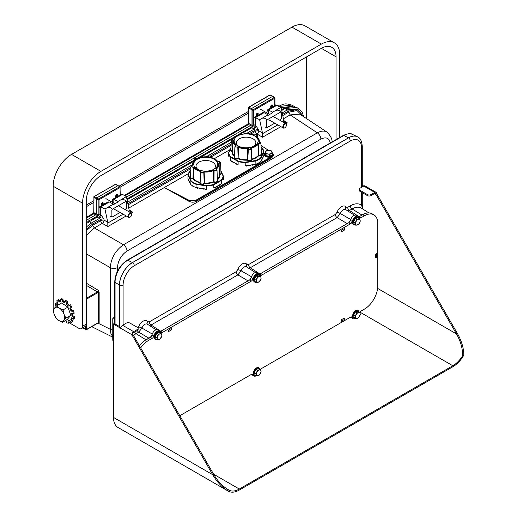 <?xml version="1.0" encoding="UTF-8"?>
<svg xmlns="http://www.w3.org/2000/svg" width="517" height="517" viewBox="0 0 517 517"><rect width="100%" height="100%" fill="white"/><g stroke="black" fill="none" stroke-linecap="round" stroke-linejoin="round"><path stroke-width="0.78" d="M357.958 137.07A18.431 10.644 120 0 0 357.926 137.05A18.431 10.644 120 0 0 357.234 136.669A18.431 10.644 120 0 0 348.484 137.826L132.455 262.552A18.431 10.644 120 0 0 119.421 285.125L119.421 326.498M350.739 219.525L340.328 213.527A2.598 0.601 20.3 0 0 336.942 212.429L335.326 214.465L248.483 264.607L246.868 264.426A7.341 4.239 120 0 0 242.305 263.928A7.341 4.239 120 0 0 237.742 269.7L236.133 271.735L149.284 321.878L147.675 321.697A7.341 4.239 120 0 0 143.112 321.199A7.341 4.239 120 0 0 138.55 326.964L138.013 327.978M248.664 268.239L250.254 267.748L337.103 217.612L340.328 213.527A4.743 2.74 -60 0 1 345.705 209.598A2.598 2.036 147.2 0 1 346.067 207.155A7.341 4.239 120 0 0 341.504 206.658A7.341 4.239 120 0 0 336.942 212.429M251.546 276.795L241.129 270.798A2.598 0.601 20.3 0 0 237.742 269.7M149.471 325.51L151.061 325.019L237.904 274.882L241.129 270.798A4.743 2.74 -60 0 1 246.512 266.869A2.598 2.036 147.2 0 1 246.868 264.426M152.347 334.066L141.936 328.069A2.598 0.601 20.3 0 0 138.55 326.964M347.857 210.968L349.453 210.477A2.598 1.499 60 0 1 347.676 207.336L346.067 207.155M133.47 335.481A18.257 10.54 -60 0 1 136.068 333.678L138.705 332.153L141.936 328.069A4.743 2.74 -60 0 1 147.313 324.14A2.598 2.036 147.2 0 1 147.675 321.697M347.463 223.751L337.103 217.612A2.598 1.499 60 0 1 335.326 214.465M260.187 274.139L250.254 267.748A2.598 1.499 60 0 1 248.483 264.607M248.263 281.022L237.904 274.882A2.598 1.499 60 0 1 236.133 271.735M160.987 331.41L151.061 325.019A2.598 1.499 60 0 1 149.284 321.878M149.07 338.292L138.705 332.153A2.598 1.499 60 0 1 137.315 330.518M362.275 192.66L362.275 204.234A2.598 1.499 180 0 1 362.275 204.241A2.598 1.499 180 0 1 361.519 205.294L362.934 209.133M359.67 312.397A2.598 1.499 120 0 1 360.879 311.169L364.504 309.082A18.702 10.799 -60 0 0 377.727 286.172L377.727 223.383A18.702 10.799 -60 0 0 373.856 214.82L372.014 213.76A18.702 10.799 120 0 0 362.663 214.691L359.044 216.778A2.598 1.499 -60 0 1 358.863 216.875M362.663 214.691L364.504 215.751A18.702 10.799 -60 0 1 373.856 214.82M364.504 215.751L360.879 217.838L359.044 216.778M358.281 216.339A5.196 2.999 120 0 0 352.219 221.425L350.384 220.365A5.196 2.999 120 0 1 356.446 215.279L358.281 216.339A5.196 2.999 120 0 1 359.147 217.424A2.598 1.499 120 0 0 359.58 217.967A2.598 1.499 120 0 0 360.879 217.838M350.384 220.365A2.598 1.499 -60 0 1 348.652 222.782L350.487 223.842A2.598 1.499 120 0 0 352.219 221.425M350.487 223.842L261.686 275.109L259.844 274.049A2.598 1.499 -60 0 1 259.663 274.146M259.088 273.609A5.196 2.999 120 0 0 253.026 278.695L251.184 277.635A5.196 2.999 120 0 1 257.246 272.549L259.088 273.609A5.196 2.999 120 0 1 259.954 274.695A2.598 1.499 120 0 0 260.387 275.238A2.598 1.499 120 0 0 261.686 275.109M251.184 277.635A2.598 1.499 -60 0 1 249.452 280.052L251.294 281.112A2.598 1.499 120 0 0 253.026 278.695M251.294 281.112L162.487 332.379L160.651 331.319A2.598 1.499 -60 0 1 160.47 331.416M159.889 330.88A5.196 2.999 120 0 0 153.827 335.966L151.992 334.906A5.196 2.999 120 0 1 158.053 329.82L159.889 330.88A5.196 2.999 120 0 1 160.755 331.966A2.598 1.499 120 0 0 161.188 332.509A2.598 1.499 120 0 0 162.487 332.379M151.992 334.906A2.598 1.499 -60 0 1 150.26 337.323L152.095 338.383A2.598 1.499 120 0 0 153.827 335.966M152.095 338.383L148.476 340.47L146.634 339.411A18.702 10.799 120 0 0 139.519 345.918M140.676 347.915A18.702 10.799 -60 0 1 148.476 340.47M179.813 415.707L251.294 374.444A2.598 1.499 120 0 1 252.593 374.314A2.598 1.499 120 0 1 253.026 374.857A5.196 2.999 120 0 0 253.892 375.943A5.196 2.999 120 0 0 256.419 375.723M351.101 316.94L352.219 317.587A2.598 1.499 120 0 0 351.786 317.044A2.598 1.499 120 0 0 350.487 317.173L261.686 368.44A2.598 1.499 120 0 0 260.471 369.668M352.219 317.587A5.196 2.999 120 0 0 353.085 318.672A5.196 2.999 120 0 0 355.612 318.453M350.668 317.076A5.196 2.999 120 0 0 351.25 317.612L353.085 318.672M251.475 374.347A5.196 2.999 120 0 0 252.05 374.883L253.892 375.943M150.26 337.323L146.634 339.411M249.452 280.052L160.651 331.319M348.652 222.782L259.844 274.049M359.477 312.035L358.384 312.578A3.244 1.874 120 0 0 356.2 314.659A3.244 1.874 120 0 0 355.715 317.528A3.244 1.874 120 0 0 357.421 318.323A3.244 1.874 120 0 0 359.606 316.249A3.244 1.874 120 0 0 360.091 313.38L360.291 314.478L358.514 317.781L355.922 318.634L355.108 316.184L356.885 312.888L358.384 312.578A3.244 1.874 -60 0 1 360.091 313.38L359.477 312.035L357.906 311.131L355.315 311.984L356.885 312.888M355.315 318.285A4.304 2.482 -60 0 1 353.977 318.155L353.531 317.897A4.304 2.482 -60 0 1 354.752 311.37A4.304 2.482 -60 0 1 357.835 310.446L358.281 310.704A4.304 2.482 -60 0 1 359.057 311.796M353.977 318.155A4.304 2.482 -60 0 1 355.192 311.622A4.304 2.482 -60 0 1 358.281 310.704M355.315 311.984L353.538 315.28L354.352 317.722L355.922 318.634M353.538 315.28L355.108 316.184M359.477 218.704L358.384 219.253A3.244 1.874 120 0 0 356.2 221.328A3.244 1.874 120 0 0 355.715 224.197A3.244 1.874 120 0 0 357.421 224.992A3.244 1.874 120 0 0 359.606 222.917A3.244 1.874 120 0 0 360.091 220.048L360.291 221.147L358.514 224.449L355.922 225.302L355.108 222.859L356.885 219.557L358.384 219.253A3.244 1.874 -60 0 1 360.091 220.048L359.477 218.704L357.906 217.799L355.315 218.652L356.885 219.557M355.315 224.953A4.304 2.482 -60 0 1 353.977 224.824L353.531 224.565A4.304 2.482 -60 0 1 354.752 218.038A4.304 2.482 -60 0 1 357.835 217.114L358.281 217.373A4.304 2.482 -60 0 1 359.057 218.465M353.977 224.824A4.304 2.482 -60 0 1 355.192 218.29A4.304 2.482 -60 0 1 358.281 217.373M355.315 218.652L353.538 221.948L354.352 224.391L355.922 225.302M353.538 221.948L355.108 222.859M260.284 369.306L259.191 369.849A3.244 1.874 120 0 0 257.007 371.93A3.244 1.874 120 0 0 256.522 374.799A3.244 1.874 120 0 0 258.222 375.594A3.244 1.874 120 0 0 260.413 373.52A3.244 1.874 120 0 0 260.891 370.65L261.091 371.749L259.314 375.051L256.723 375.904L255.909 373.455L257.686 370.159L259.191 369.849A3.244 1.874 -60 0 1 260.891 370.65L260.284 369.306L258.713 368.401L256.115 369.254L257.686 370.159M256.115 375.555A4.304 2.482 -60 0 1 254.778 375.426L254.338 375.168A4.304 2.482 -60 0 1 255.553 368.64A4.304 2.482 -60 0 1 258.642 367.716L259.082 367.975A4.304 2.482 -60 0 1 259.864 369.067M254.778 375.426A4.304 2.482 -60 0 1 255.999 368.892A4.304 2.482 -60 0 1 259.082 367.975M256.115 369.254L254.338 372.55L255.152 374.993L256.723 375.904M254.338 372.55L255.909 373.455M260.284 275.975L259.191 276.524A3.244 1.874 120 0 0 257.007 278.598A3.244 1.874 120 0 0 256.522 281.468A3.244 1.874 120 0 0 258.222 282.263A3.244 1.874 120 0 0 260.413 280.188A3.244 1.874 120 0 0 260.891 277.319L261.091 278.417L259.314 281.72L256.723 282.573L255.909 280.124L257.686 276.828L259.191 276.524A3.244 1.874 -60 0 1 260.891 277.319L260.284 275.975L258.713 275.07L256.115 275.923L257.686 276.828M256.115 282.224A4.304 2.482 -60 0 1 254.778 282.095L254.338 281.836A4.304 2.482 -60 0 1 255.553 275.309A4.304 2.482 -60 0 1 258.642 274.385L259.082 274.643A4.304 2.482 -60 0 1 259.864 275.735M254.778 282.095A4.304 2.482 -60 0 1 255.999 275.561A4.304 2.482 -60 0 1 259.082 274.643M256.115 275.923L254.338 279.219L255.152 281.662L256.723 282.573M254.338 279.219L255.909 280.124M161.084 333.245L159.992 333.788A3.244 1.874 120 0 0 157.808 335.869A3.244 1.874 120 0 0 157.323 338.738A3.244 1.874 120 0 0 159.029 339.533A3.244 1.874 120 0 0 161.214 337.459A3.244 1.874 120 0 0 161.698 334.589L161.899 335.688L160.121 338.99L157.53 339.843L156.716 337.394L158.493 334.098L159.992 333.788A3.244 1.874 -60 0 1 161.698 334.589L161.084 333.245L159.514 332.341L156.922 333.194L158.493 334.098M156.922 339.495A4.304 2.482 -60 0 1 155.585 339.365L155.139 339.107A4.304 2.482 -60 0 1 156.36 332.58A4.304 2.482 -60 0 1 159.443 331.656L159.889 331.914A4.304 2.482 -60 0 1 160.664 333.006M155.585 339.365A4.304 2.482 -60 0 1 156.8 332.832A4.304 2.482 -60 0 1 159.889 331.914M156.922 333.194L155.145 336.489L155.96 338.932L157.53 339.843M155.145 336.489L156.716 337.394M107.775 222.258L104.15 220.171A2.598 1.396 -60 0 1 102.314 223.35L107.853 226.549L107.775 222.258L104.951 208.991L100.718 206.962L99.561 206.865L99.038 208.041L99.038 213.838L97.202 217.017L86.236 223.68M112.183 202.192L112.687 199.284L113.83 199.394L117.992 201.468L126.413 196.602L122.471 194.405L121.224 194.353L112.687 199.284M262.462 132.953L258.843 130.859A2.598 1.396 -60 0 1 257.001 134.039L262.546 137.238L262.462 132.953L259.637 119.685L255.404 117.656L254.248 117.553L253.724 118.736L253.724 124.526L251.889 127.712L243.333 132.649M234.143 137.955L233.813 138.149M231.351 139.571L200.518 157.368M193.733 161.291L127.04 199.788M266.869 112.887L267.379 109.972L268.517 110.089L268.517 113.824M303.666 116.706L302.187 112.234L298.975 108.829L296.719 107.465L285.151 108.505L281.733 110.483M271.826 157.717L271.587 156.496L196.001 200.182L189.093 200.312L164.322 187.548L188.989 200.499L196.156 200.441L271.787 156.825L273.306 154.557L273.364 155.41L271.826 157.717L196.195 201.384L194.289 202.076L192.04 202.212L189.396 201.572L164.322 187.548L188.388 173.654M214.4 158.635L229.987 149.639M131.247 213.043L132.669 212.222L130.051 211.479L129.263 210.639L126.413 196.602M104.951 208.991L113.378 204.131L109.358 201.973L108.092 201.934L99.561 206.865M109.358 201.973L100.718 206.962L100.718 214.91L99.038 213.838M285.933 123.737L287.362 122.91L284.744 122.167L283.956 121.333L281.099 107.29L277.157 105.1L275.91 105.048L267.379 109.972M277.157 105.1L268.517 110.089L272.679 112.157L281.099 107.29M259.637 119.685L268.065 114.819L264.045 112.667L262.785 112.628L254.248 117.553M264.045 112.667L255.404 117.656L255.404 125.605L253.724 124.526M114.755 312.695L114.755 311.686M114.923 279.283L115.543 276.22M114.755 309.211L114.755 314.672M116.803 272.633L114.78 280.776M117.469 271.192L117.469 267.58C118.044 260.568 121.224 255.055 127.014 251.049A5.196 2.999 -120 0 0 123.466 244.761C115.524 250.351 111.116 257.983 110.25 267.657L110.25 329.264L98.779 323.539L99.148 322.77L99.148 292.247L98.269 290.315L98.275 323.726L98.779 323.539A0.62 0.498 56.3 0 0 98.359 323.228M99.148 292.247A0.62 0.362 0 0 0 98.282 292.254L97.778 292.661A0.62 0.362 -120 0 0 97.358 291.911L86.236 298.374M112.771 330.014A5.196 2.999 180 0 1 110.25 329.264L110.916 333.581L112.771 336.748M99.148 322.77A0.62 0.362 -0 0 0 98.282 322.782L97.784 322.957A0.62 0.362 60 0 1 97.655 323.248L97.984 323.151M283.368 118.82L290.16 114.897L288.273 111.129L282.508 114.451M127.014 251.049L320.863 139.131A5.196 2.999 -120 0 0 317.315 132.843L290.16 114.897L299.795 114.147L327.035 132.145C324.392 130.517 321.154 130.749 317.315 132.843L123.466 244.761L94.346 227.952L92.582 225.38L86.236 230.75M302.29 115.795L296.991 110.554L288.492 112.273L282.734 115.595M86.236 235.797L94.346 227.952L102.314 223.35A2.598 1.499 -120 0 1 100.595 220.753A2.598 1.105 168.7 0 1 104.15 220.171L103.923 219.027A2.598 1.105 -11.3 0 0 100.369 219.609L100.595 220.753L92.582 225.38L92.362 224.229L86.236 229.238M258.61 129.722L255.928 125.896A2.598 1.422 -60.8 0 1 254.125 129.095L255.288 131.441A2.598 1.105 168.7 0 1 258.843 130.859L258.61 129.722A2.598 1.105 -11.3 0 0 255.055 130.303L249.297 133.632M103.923 219.027L101.242 215.208A2.598 1.422 -60.8 0 1 99.438 218.407L100.369 219.609L92.362 224.229A1.247 0.717 -120 0 0 91.522 222.976L86.236 227.06M86.236 283.129L98.269 290.315L97.358 291.911L86.236 285.268M97.364 323.228L98.275 323.726M251.889 127.712L253.537 128.765L255.404 125.605L255.928 125.896M122.471 194.405L113.83 199.394L113.83 203.136M97.202 217.017L98.85 218.077L100.718 214.91L101.242 215.208M97.784 322.957L86.908 329.239L86.436 328.961L86.436 299.763A0.62 0.362 180 0 1 86.236 299.841M86.436 328.961A0.62 0.362 180 0 1 85.551 328.961L85.9 329.594M273.306 154.557L272.666 153.206M261.046 145.523L268.401 150.253M93.015 213.489L93.894 212.674L93.894 197.242L96.336 198.631L96.757 197.895L94.333 196.492A0.62 0.362 -119.9 0 0 94.036 196.473L94.036 196.473A0.62 0.362 -119.9 0 0 93.907 196.757A0.601 0.349 0 0 0 93.732 197.003L93.732 197.003A0.601 0.349 0 0 0 93.894 197.242A0.601 0.375 120 0 1 94.333 196.492L115.349 184.362L119.983 186.773A0.601 0.349 123.5 0 0 119.666 186.792L120.08 187.555L120.093 187.038A0.601 0.349 123.5 0 0 119.989 186.773L120.261 194.909M98.611 215.447L96.336 213.973L95.891 214.736L97.732 215.802A0.62 0.336 120 0 0 98.172 215.04L98.172 199.698L99.038 199.704L98.598 198.955A0.601 0.323 120 0 0 98.172 199.698L96.336 198.631L96.336 213.973L93.894 212.674A0.601 0.349 0 0 1 93.732 212.435L93.739 212.991M248.425 123.686L248.58 123.363A0.601 0.349 180 0 1 248.418 123.124L247.617 124.235L248.457 123.537L247.617 124.235L250.583 125.431L126.503 197.061M92.931 213.54L95.891 214.736L86.236 220.378M115.052 184.336L115.052 184.336A0.62 0.362 59.9 0 1 115.349 184.362A0.601 0.349 116.5 0 1 115.634 184.323L94.036 196.473L93.732 212.435M248.418 123.13L248.418 107.698A0.601 0.349 180 0 0 248.58 107.93L251.023 109.326L251.023 124.668L250.583 125.431L252.419 126.491A0.62 0.336 120 0 0 252.865 125.728L248.58 123.363L248.593 107.924A0.601 0.375 -60 0 1 249.02 107.187A0.62 0.362 -119.9 0 0 248.593 107.452A0.601 0.349 180 0 0 248.418 107.691A0.601 0.349 180 0 1 248.418 107.691L248.729 107.161M270.32 95.012L269.745 95.031A0.62 0.362 59.9 0 1 270.036 95.05L272.95 96.33L270.32 95.012A0.601 0.349 116.5 0 0 270.036 95.05L249.02 107.187L251.449 108.589L272.64 96.349L274.766 98.249L274.779 97.732A0.601 0.349 123.5 0 0 274.676 97.467L274.676 97.467A0.601 0.349 123.5 0 0 274.353 97.487L253.291 109.649A0.601 0.323 120 0 0 252.865 110.386L253.731 110.392L253.291 109.649L251.449 108.589L251.023 109.326L252.865 110.386L252.865 125.728L253.298 126.135M117.954 185.661L96.757 197.895L98.598 198.955L119.666 186.792L117.954 185.661M294.315 106.508L293.546 106.056L281.196 107.756M89.829 221.276A0.62 0.362 -120 0 0 89.409 220.604L97.732 215.802L98.295 215.97M99.038 207.97L99.038 199.704L120.08 187.555L120.093 187.038L120.08 195.012M197.384 158.267L252.419 126.491L252.981 126.665M253.731 118.658L253.731 110.392L274.766 98.249L274.779 97.732L274.766 105.707M111.911 216.61A4.575 2.637 -120 0 1 110.308 216.177L110.748 216.429A5.196 2.999 -120 0 0 112.357 216.933L111.911 216.61L111.866 210.07L112.305 209.243L126.116 201.268L126.562 201.591L126.607 208.125L125.127 209.559M112.357 216.933L120.08 212.474M121.967 199.717A5.196 2.999 60 0 1 124.565 199.969A5.196 2.999 60 0 1 126.116 201.268M112.305 209.243A5.196 2.999 -120 0 0 108.15 207.692M124.565 199.969L125.004 200.228A4.575 2.637 60 0 1 126.562 201.591M56.721 305.812L59.41 308.138A7.794 4.498 -120 0 0 54.485 308.164L56.721 305.812L61.581 303.007L67.934 307.092L70.797 315.312L69.052 317.373A7.794 4.498 60 0 1 69.045 317.38L67.307 319.441L62.454 322.246L58.783 320.482L56.094 318.155L54.175 314.336L53.232 309.942L54.485 308.164A7.794 4.498 -120 0 0 54.175 314.336A7.794 4.498 -120 0 0 58.783 320.482A7.794 4.498 -120 0 0 63.701 320.462L62.454 322.246M63.074 309.896L64.018 314.291A7.794 4.498 -120 0 0 59.41 308.138L63.074 309.896L67.934 307.092M65.937 318.11L63.701 320.462A7.794 4.498 -120 0 0 64.018 314.291L65.937 318.11L70.797 315.312M263.528 156.418L263.987 155.029L263.521 151.571L260.697 157.653L261.001 157.989L263.844 151.849L263.521 151.571A17.391 10.043 180 0 0 261.686 147.629L261.957 147.772A17.714 10.23 0 0 1 263.844 151.83L261.912 147.655M245.213 165.867L245.2 162.616L255.831 160.968L255.695 160.541L245.168 162.17L245.2 162.616A17.714 10.23 0 0 1 238.137 161.524L238.085 164.884L230.304 160.322M228.327 156.25L228.462 152.954A17.714 10.23 0 0 0 230.356 157.032L238.137 161.524L238.331 161.11L230.621 156.664L230.259 160.335M230.621 156.664A17.391 10.043 180 0 1 228.792 152.715L230.989 147.985M263.366 156.36L261.124 161.188L261.001 157.989A17.714 10.23 0 0 1 255.831 160.968L255.883 164.219L245.465 165.828M262.268 158.732L262.067 159.559M261.744 159.863L261.544 160.697M261.195 161.046L261.13 161.175A17.849 10.308 0 0 1 255.883 164.219M263.825 155.371L263.625 156.212M263.295 156.522L263.095 157.349M262.778 157.627L262.584 158.46M249.472 165.207L248.806 165.75M248.457 165.802L247.798 165.466M247.52 165.511L246.842 166.054M246.486 166.106L245.808 165.776M254.254 164.904L253.582 164.574M255.295 164.309L254.603 164.852M252.29 165.207L251.63 164.871M253.304 164.613L252.632 165.156M251.385 164.91L250.719 165.453M250.377 165.505L249.717 165.169M233.361 162.047L232.889 162.209M232.637 162.06L232.133 161.343M231.933 161.22L231.454 161.382M231.196 161.233L230.679 160.503M236.876 164.509L236.372 163.786M237.626 164.509L237.135 164.658M235.442 163.682L234.944 162.958M236.166 163.669L235.694 163.824M234.763 162.855L234.291 163.017M234.039 162.874L233.542 162.151M261.13 161.246L260.859 161.84M260.949 143.261L261.402 153.898A2.068 1.196 180 0 1 258.888 155.094L258.823 155.533L258.526 155.197A13.636 7.871 180 0 1 251.889 159.029L251.747 159.359M254.054 134.995L254.784 134.892C256.716 134.549 257.317 134.892 256.581 135.932L256.451 136.43A12.867 7.425 180 0 1 258.933 141.774L259.502 142.22C261.104 143.054 260.885 143.526 258.843 143.636L258.888 155.094L258.526 155.197L258.267 144.133L260.949 143.248L260.31 142.498M251.708 159.242A2.068 1.196 180 0 1 251.753 159.469A2.068 1.196 180 0 1 250.028 160.677A2.068 1.196 180 0 1 247.714 159.856L247.41 160.173L247.378 159.727A13.636 7.871 180 0 1 238.311 158.325L237.904 158.338A2.068 1.196 180 0 1 235.649 158.545A2.068 1.196 180 0 1 234.44 157.433L234.899 146.763L238.253 147.229A13.171 7.606 0 0 0 247.727 148.689L248.089 148.883C249.724 150.124 250.751 149.962 251.165 148.411L251.333 148.133A13.171 7.606 0 0 0 258.267 144.133L257.989 143.804A12.867 7.425 180 0 1 251.21 147.713L251.74 159.113M234.459 157A2.391 1.383 0 0 0 234.989 158.784A2.391 1.383 0 0 0 238.124 158.732L237.801 147.293L237.529 146.931L235.584 147.08L235.603 145.859L234.899 146.763L235.681 145.826M232.547 151.294L232.353 150.99A2.068 1.196 180 0 1 230.912 149.82L231.364 139.17L233.077 140.23A13.171 7.606 0 0 0 232.986 140.954A13.171 7.606 0 0 0 235.616 145.704L235.545 145.994M259.502 142.22L259.237 142.052A13.171 7.606 0 0 0 259.327 140.954A13.171 7.606 0 0 0 256.697 136.578L257.414 135.628L256.839 134.95M256.775 136.553L256.581 135.932M241.575 132.908L241.148 133.974M258.843 143.636L257.989 143.804M251.21 147.713L251.133 148.308M250.874 148.237C250.545 149.497 249.724 149.62 248.412 148.618L247.714 159.856L247.378 159.727L247.695 148.263A12.867 7.425 180 0 1 238.44 146.828L238.124 158.732A13.959 8.059 0 0 0 247.41 160.173A2.391 1.383 0 0 0 250.306 161.091A2.391 1.383 0 0 0 252.025 159.456A13.959 8.059 0 0 0 258.823 155.533A2.391 1.383 0 0 0 261.279 154.99A2.391 1.383 0 0 0 261.382 153.471M248.412 148.618L247.695 148.263M238.44 146.828L237.529 146.931M235.726 145.897L235.862 145.342L235.61 145.859M235.862 145.342A12.867 7.425 180 0 1 233.38 139.997L233.077 140.23M233.38 139.997L232.812 139.609L232.553 151.093M231.965 138.459L231.364 139.17L233.606 138.207M232.812 139.609C231.209 138.931 231.429 138.459 233.471 138.194L234.046 138.149M233.471 138.194L240.987 134.084M234.324 137.968A12.867 7.425 180 0 1 241.103 134.058L241.174 133.993M241.439 133.593C241.769 132.488 242.589 132.365 243.895 133.212L244.586 133.593M243.895 133.212L253.996 134.918L256.348 134.659L257.414 135.628L257.479 137.179M237.665 145.755A12.014 6.934 180 0 1 237.549 145.691A12.014 6.934 180 0 1 237.665 135.945A12.014 6.934 180 0 1 254.597 135.913A12.014 6.934 180 0 1 254.765 145.691A12.014 6.934 180 0 1 254.648 145.755A12.014 6.934 180 0 1 237.665 145.755M238.473 146.182A9.694 5.597 180 0 1 236.463 142.892A9.694 5.597 180 0 1 239.3 138.808A9.694 5.597 180 0 1 249.963 137.619A9.694 5.597 180 0 1 255.85 142.892A9.694 5.597 180 0 1 253.841 146.182M256.238 164.509L255.863 164.29M257.085 163.715L256.522 164.393M258.649 162.933L258.138 163.643M257.873 163.779L257.363 163.592M260.045 162.041L259.592 162.79M213.844 188.091L213.76 184.853L221.541 180.362L221.67 183.684L214.025 187.988M205.062 189.384L204.383 188.841L206.716 189.319L206.735 185.506L196.202 183.878L196.072 184.304L206.697 185.946A17.714 10.23 0 0 0 213.76 184.853L213.566 184.446A17.391 10.043 180 0 1 206.735 185.506M187.917 178.365L188.052 175.185L190.902 181.318L191.2 180.982L188.382 174.908L188.052 175.185L188.382 174.908A17.391 10.043 180 0 1 190.211 170.959L190.779 170.629M223.577 179.586L223.434 176.284A17.714 10.23 0 0 1 221.541 180.362L221.276 179.994L213.566 184.446M189.985 170.991L188.052 175.173A17.714 10.23 0 0 1 189.946 171.108L190.211 170.959M204.383 188.841L196.014 187.548L196.072 184.304A17.714 10.23 0 0 1 190.902 181.318L190.773 184.524L187.981 178.507M216.959 186.294L216.461 187.012M216.203 187.16L215.731 186.999M215.531 187.115L215.02 187.845M214.762 187.994L214.277 187.839M220.449 184.711L219.964 184.556M221.218 183.832L220.707 184.563M219.008 185.538L218.536 185.383M219.764 184.672L219.26 185.396M218.355 185.487L217.857 186.204M217.605 186.353L217.14 186.191M200.273 188.207L199.614 188.543M199.265 188.492L198.593 187.949M198.321 187.904L197.649 188.24M197.294 188.182L196.609 187.639M206.089 189.106L205.411 189.442M203.097 189.08L202.425 188.537M204.105 188.802L203.44 189.132M202.179 188.505L201.527 188.841M201.184 188.783L200.518 188.246M188.802 180.685L188.608 179.851M188.278 179.548L188.072 178.708M190.359 184.026L190.159 183.192M189.829 182.895L189.636 182.068M189.319 181.79L189.119 180.963M196.04 187.626L195.665 187.845M195.374 187.729L194.812 187.051M190.773 184.524A17.849 10.308 0 0 0 196.014 187.548M219.344 174.429L219.111 163.385L220.533 162.5L220.992 173.156A2.068 1.196 180 0 1 219.544 174.319L219.357 174.623M216.171 169.227L216.035 168.671L216.171 169.227C216.907 170.423 216.306 170.765 214.374 170.267L213.463 170.164L213.592 181.661L213.999 181.674L214.103 170.629L217.004 170.099L217.457 180.763A2.068 1.196 180 0 1 216.248 181.881A2.068 1.196 180 0 1 213.999 181.674L213.78 182.068A2.391 1.383 0 0 0 216.907 182.113A2.391 1.383 0 0 0 217.437 180.336M200.15 182.695L199.879 182.792A2.391 1.383 0 0 0 201.591 184.42A2.391 1.383 0 0 0 204.493 183.503A13.959 8.059 0 0 0 213.78 182.068L213.592 181.661A13.636 7.871 180 0 1 204.519 183.063L204.493 183.503L204.183 183.192A2.068 1.196 180 0 1 201.869 184.007A2.068 1.196 180 0 1 200.144 182.798L200.602 172.109M190.514 176.801A2.391 1.383 0 0 0 190.618 178.32A2.391 1.383 0 0 0 193.08 178.863A13.959 8.059 0 0 0 199.879 182.792L200.014 182.365A13.636 7.871 180 0 1 193.371 178.533L193.08 178.863L193.009 178.43A2.068 1.196 180 0 1 190.495 177.234L190.954 166.59M200.163 182.449L200.732 171.741C201.145 173.298 202.173 173.453 203.808 172.219L204.183 183.192L204.519 183.063L204.17 172.025A13.171 7.606 0 0 0 213.644 170.558L214.374 170.267M193.371 178.533L193.009 178.43L193.203 167.392L193.629 167.463A13.171 7.606 0 0 0 200.564 171.47L200.686 171.049A12.867 7.425 180 0 1 193.914 167.14L193.371 178.533M203.808 172.219L204.209 171.592L203.485 171.948L203.808 172.219M216.216 169.156L217.004 170.099L216.28 169.033A13.171 7.606 0 0 0 218.911 164.283A13.171 7.606 0 0 0 218.82 163.566L219.085 162.945L218.517 163.333L218.82 163.566M193.914 167.14L193.054 166.972C191.012 166.855 190.799 166.384 192.402 165.55L192.97 165.104A12.867 7.425 180 0 1 195.452 159.759L195.174 158.202L198.024 158.273A12.867 7.425 180 0 1 207.278 156.845L208.002 156.541C209.307 155.695 210.128 155.824 210.458 156.922L210.8 157.388A12.867 7.425 180 0 1 217.573 161.298L220.533 162.5L219.932 161.789M203.485 171.948C202.179 172.956 201.359 172.827 201.029 171.573L200.764 171.638M201.029 171.573L200.686 171.049M193.054 166.972L193.203 167.392L190.954 166.584L192.376 165.556M191.587 165.828L190.954 166.577M195.452 159.759L195.2 159.908A13.171 7.606 0 0 0 192.576 164.283A13.171 7.606 0 0 0 192.667 165.382M195.316 159.268L195.2 159.908M195.058 158.28L194.482 158.958L195.122 159.889M208.002 156.541L197.908 158.247L195.529 157.995L194.482 158.958M210.458 156.922L210.749 157.258L210.884 156.897L210.322 156.244M210.723 157.33L218.297 161.543M218.426 161.524C220.468 161.795 220.688 162.267 219.085 162.945M197.248 159.275A12.014 6.934 180 0 1 214.238 159.275A12.014 6.934 180 0 1 214.348 169.02A12.014 6.934 180 0 1 197.248 169.085A12.014 6.934 180 0 1 197.139 169.02A12.014 6.934 180 0 1 197.248 159.275M198.056 169.511A9.694 5.597 180 0 1 196.053 166.222A9.694 5.597 180 0 1 201.934 160.949A9.694 5.597 180 0 1 212.597 162.138A9.694 5.597 180 0 1 215.434 166.222A9.694 5.597 180 0 1 213.424 169.511M191.038 185.176L190.773 184.582M192.311 186.12L191.852 185.377M194.534 186.921L194.024 187.109M193.759 186.973L193.248 186.262M266.598 127.305A4.575 2.637 -120 0 1 264.995 126.872L265.441 127.124A5.196 2.999 -120 0 0 267.043 127.621L266.598 127.305L266.552 120.765L266.992 119.938L280.809 111.963L281.248 112.279L281.293 118.82L279.813 120.248M267.043 127.621L274.766 123.162M276.653 110.405A5.196 2.999 60 0 1 279.251 110.664A5.196 2.999 60 0 1 280.809 111.963M266.992 119.938A5.196 2.999 -120 0 0 262.843 118.38M279.251 110.664L279.691 110.916A4.575 2.637 60 0 1 281.248 112.279M131.467 215.466A2.204 1.28 119.6 0 0 131.693 214.413A2.204 1.28 119.6 0 0 130.122 213.489A2.204 1.28 119.6 0 0 128.578 216.209A2.204 1.28 119.6 0 0 130.168 217.088A2.204 1.28 119.6 0 0 131.467 215.466M131.686 214.29A2.514 1.461 119.6 0 0 131.693 214.161A2.514 1.461 119.6 0 0 131.156 212.985A2.514 1.461 119.6 0 0 128.384 214.975A2.514 1.461 119.6 0 0 128.668 217.353A2.514 1.461 119.6 0 0 129.954 217.218A2.514 1.461 119.6 0 0 130.064 217.146M285.649 123.983A2.204 1.28 119.6 0 0 283.322 126.361A2.204 1.28 119.6 0 0 284.854 127.777A2.204 1.28 119.6 0 0 286.379 125.101A2.204 1.28 119.6 0 0 285.649 123.983M286.373 124.985A2.514 1.461 119.6 0 0 286.379 124.849A2.514 1.461 119.6 0 0 285.843 123.679A2.514 1.461 119.6 0 0 285.546 123.576A2.514 1.461 119.6 0 0 283.206 125.379A2.514 1.461 119.6 0 0 283.355 128.048A2.514 1.461 119.6 0 0 283.659 128.151A2.514 1.461 119.6 0 0 284.641 127.906A2.514 1.461 119.6 0 0 284.751 127.835M57.432 304.358L57.019 304.597L55.513 303.253L56.321 302.788L57.607 303.931M58.679 299.433A13.093 7.561 60 0 1 58.705 299.421A13.093 7.561 60 0 1 58.738 299.401L59.83 301.314L59.022 301.779L60.218 301.547L59.83 301.314M60.218 301.547A10.502 6.062 60 0 1 60.974 301.275L60.276 299.272A13.093 7.561 60 0 1 62.085 299.524L62.893 299.059L63.294 301.03L62.486 301.495L62.816 301.915L63.623 301.45L63.294 301.03M60.276 299.272L61.084 298.807A13.093 7.561 60 0 1 62.893 299.059M63.623 301.45A10.502 6.062 60 0 1 64.909 301.993M66.467 303.815L66.88 302.316A13.093 7.561 60 0 0 64.968 300.855L65.775 300.39A13.093 7.561 60 0 1 67.688 301.85L67.281 303.35L66.467 303.815L66.654 304.313L67.462 303.847L67.281 303.35M67.462 303.847A10.502 6.062 60 0 1 69.097 305.644L69.524 305.217A13.093 7.561 60 0 1 71.016 307.492L71.831 307.027A13.093 7.561 60 0 0 70.331 304.746L69.524 305.217M70.713 308.093A10.502 6.062 60 0 1 71.76 310.381L70.952 310.846A10.502 6.062 -120 0 0 69.905 308.565L70.687 307.686M72.128 310.723L73.517 310.717L71.32 311.195L72.128 310.723L71.76 310.381M73.517 310.717A13.093 7.561 60 0 1 74.202 313.205L73.395 313.67L72.063 313.308M72.561 313.444A10.502 6.062 60 0 1 72.677 315.221L71.869 315.687L72.128 316.165L72.936 315.7L72.677 315.221M72.936 315.7L74.493 316.701A13.093 7.561 60 0 1 74.183 318.724L73.375 319.196L71.714 317.768M72.089 318.045A10.502 6.062 60 0 1 71.605 318.866L70.797 319.332L70.881 319.816L71.689 319.351L71.605 318.866M71.689 319.351L72.994 321.089A13.093 7.561 60 0 1 71.798 322.097A13.093 7.561 60 0 1 71.773 322.11L71.016 322.543M68.722 320.702L69.42 322.711L68.612 323.177A13.093 7.561 60 0 1 66.803 322.925L66.073 320.534A10.502 6.062 -120 0 1 65.665 320.385M64.735 320.921L63.921 321.593A13.093 7.561 60 0 1 63.759 321.49M68.612 323.177L67.908 321.16L68.696 320.708M72.994 321.089L72.186 321.555A13.093 7.561 60 0 1 70.991 322.563A13.093 7.561 60 0 1 70.958 322.582L69.478 320.437A10.502 6.062 -120 0 1 68.024 320.805L67.908 321.16M72.186 321.555L70.881 319.816M70.797 319.332A10.502 6.062 -120 0 0 71.533 317.871M74.493 316.701L73.685 317.167A13.093 7.561 60 0 1 73.375 319.196M73.685 317.167L72.128 316.165M71.869 315.687A10.502 6.062 -120 0 0 71.689 313.522M72.71 311.189A13.093 7.561 60 0 1 73.395 313.67M70.952 310.846L71.32 311.195M71.016 307.492L69.905 308.565M68.289 306.109A10.502 6.062 -120 0 0 66.654 304.313M64.968 300.855L64.599 302.742A10.502 6.062 -120 0 0 62.816 301.915M62.486 301.495L62.085 299.524M60.864 301.644A10.502 6.062 -120 0 0 59.41 302.012M59.022 301.779L57.923 299.866L58.738 299.401M57.019 304.597L57.355 304.578A10.502 6.062 -120 0 1 58.091 303.117L56.702 300.894A13.093 7.561 60 0 1 57.898 299.886A13.093 7.561 60 0 1 57.923 299.866M56.45 306.083L55.203 305.282A13.093 7.561 60 0 1 55.513 303.253M66.88 302.316L67.688 301.85M265.092 153.62L265.092 151.824L265.092 153.62L266.061 155.714L269.68 156.27L269.68 154.473L267.871 153.956L266.061 153.911L266.061 155.714L266.061 153.911L265.092 151.824L267.741 150.292L269.551 150.331A3.244 1.874 0 0 0 266.417 150.822A3.244 1.874 0 0 0 265.576 152.631A3.244 1.874 180 0 1 266.417 150.822L265.092 151.824L265.576 152.631A3.244 1.874 0 0 0 267.871 153.956L269.68 154.473L272.336 152.942L271.852 151.662A3.244 1.874 0 0 0 269.551 150.331L271.367 150.848L268.95 150.266L266.417 150.822A3.244 1.874 180 0 1 269.551 150.331A3.244 1.874 180 0 1 271.852 151.662L271.367 150.848L271.852 151.662A3.244 1.874 180 0 1 271.011 153.471L272.336 152.942L272.336 154.745L271.852 151.662A3.244 1.874 180 0 1 271.011 153.471A3.244 1.874 180 0 1 267.871 153.956A3.244 1.874 180 0 1 265.576 152.631L266.061 153.911L267.871 153.956A3.244 1.874 0 0 0 271.011 153.471L269.68 154.473L269.68 156.27L272.336 154.745M265.092 152.838A4.304 2.482 0 0 0 264.555 153.536A4.304 2.482 0 0 0 264.413 154.182A4.304 2.482 0 0 0 268.149 156.645A4.304 2.482 0 0 0 272.866 154.822A4.304 2.482 0 0 0 273.015 154.182A4.304 2.482 0 0 0 272.285 152.799M272.866 155.352A4.304 2.482 0 0 0 273.015 154.706A4.304 2.482 180 0 1 270.359 157A4.304 2.482 180 0 1 265.673 156.464A4.304 2.482 180 0 1 264.413 154.706A4.304 2.482 0 0 0 268.149 157.168A4.304 2.482 0 0 0 272.866 155.352M336.063 139.609L336.063 56.831A20.783 12.001 120 0 0 331.759 47.318A20.783 12.001 120 0 0 321.367 48.346L100.931 175.618A20.783 12.001 120 0 0 86.236 201.068L86.236 324.094L82.558 326.221A5.196 2.999 60 0 1 81.486 328.599A5.196 2.999 60 0 1 78.888 328.34L69.278 322.789M339.734 137.49L339.734 54.712A25.979 14.999 120 0 0 334.357 42.821A25.979 14.999 120 0 0 321.367 44.107L100.931 171.373A25.979 14.999 120 0 0 82.558 203.187L82.558 326.221M53.283 310.368A5.196 2.999 60 0 1 53.167 309.25L53.167 186.223A25.979 14.999 -60 0 1 71.54 154.402L291.976 27.136A25.979 14.999 -60 0 1 304.965 25.85L334.357 42.821M66.447 321.154L65.388 320.546M81.486 328.599L85.156 326.473A5.196 2.999 -120 0 0 86.236 324.094M306.671 118.69L306.671 56.831M362.275 186.21L362.572 186.385A2.598 1.499 60 0 1 362.863 186.572M362.275 185.196L363.457 185.874L362.572 186.385M377.5 195.077L457.377 333.433C461.584 340.877 463.736 348.122 463.833 355.16L462.541 355.903C462.805 348.904 460.796 341.582 456.498 333.937L376.615 195.588L377.5 195.077A2.598 1.499 -120 0 0 376.538 193.933L376.538 193.429A2.495 1.441 -60 0 0 376.021 192.285A2.495 1.441 -60 0 0 374.773 192.408L371.025 194.573A2.598 1.499 180 0 1 367.354 194.573L367.354 195.588A2.598 1.499 0 0 0 371.025 195.588L374.773 193.429A1.247 0.717 -60 0 1 375.4 193.364A1.247 0.717 -60 0 1 375.659 193.933L375.659 194.444A2.598 1.499 60 0 1 376.615 195.588M114.38 323.59A1.247 0.717 180 0 1 114.018 323.08A1.247 0.717 180 0 1 114.38 322.569L114.38 323.59L119.653 326.634L118.768 327.138A2.598 1.499 60 0 1 119.963 328.34L120.849 328.851L120.849 328.34A2.495 1.441 -60 0 1 122.607 325.283L126.355 323.119A2.598 1.499 180 0 1 130.032 323.119L137.367 327.351A2.598 1.499 180 0 1 138.123 328.418A2.598 1.499 180 0 1 137.367 329.478L133.619 331.636A2.495 1.441 120 0 0 131.854 334.693L131.854 335.203A2.598 1.499 60 0 1 132.817 336.341L133.696 335.837A2.598 1.499 -120 0 0 132.733 334.693L131.854 335.203M114.755 317.108L113.501 317.832A2.495 1.441 180 0 0 112.771 318.853A2.495 1.441 180 0 0 112.855 319.228L112.855 323.448A2.495 1.441 0 0 0 113.501 324.094L118.768 327.138M113.501 324.094L113.501 341.065A2.495 1.441 180 0 1 112.771 340.05L112.771 318.853M112.855 323.448L114.38 322.569M120.894 327.856L120.849 327.83A2.598 1.499 -120 0 0 119.653 326.634M137.367 329.478L137.367 330.492L133.619 332.657A1.247 0.717 120 0 0 132.733 334.182L132.733 334.693M133.696 335.837L213.579 474.186C217.67 481.133 222.568 486.303 228.275 489.702L229.574 490.407L228.275 491.144C222.232 487.537 217.037 482.057 212.694 474.696L132.817 336.341M113.501 341.065L113.501 417.426A22.031 12.718 120 0 0 118.063 427.514L228.275 491.144A22.031 12.718 120 0 0 239.293 490.058L452.821 366.773A22.031 12.718 120 0 0 463.833 355.16M462.541 355.903A20.783 12.001 -60 0 1 452.821 365.758L239.293 489.037A20.783 12.001 -60 0 1 229.574 490.407M375.659 194.444L376.538 193.933M360.019 191.355L360.019 190.34A2.598 1.499 180 0 1 359.257 189.28L359.257 190.295A2.598 1.499 0 0 0 360.019 191.355L367.354 195.588M360.019 190.34L367.354 194.573M359.257 189.28A2.598 1.499 180 0 1 360.019 188.214L363.768 186.055L374.773 192.408M112.855 319.228L114.755 318.129M120.849 327.83L119.963 328.34M137.367 330.492A2.598 1.499 -0 0 0 138.123 329.432L138.123 328.418M376.021 192.285L365.015 185.933A2.495 1.441 120 0 0 363.768 186.055M273.015 154.195L273.015 154.182A4.304 2.482 180 0 1 270.359 156.489A4.304 2.482 180 0 1 265.673 155.953A4.304 2.482 180 0 1 264.413 154.195L264.413 154.182M123.098 325.006L123.098 285.125A15.833 9.144 -60 0 1 134.291 265.732L350.319 141.012A15.833 9.144 -60 0 1 361.519 147.474L361.519 187.354M361.519 192.221L361.519 205.294A20.848 12.04 120 0 0 350.319 205.811L347.676 207.336M115.058 323.978L115.058 282.23A1.247 0.717 180 0 1 114.755 281.759L114.755 323.804M362.275 186.915L362.275 146.414C361.816 141.264 360.381 138.155 357.984 137.089A18.431 10.637 120 0 0 348.548 137.865L132.52 262.591A18.431 10.637 120 0 0 119.492 285.164L115.058 282.23A17.966 10.372 -60 0 1 127.764 260.219A1.247 0.717 -120 0 0 127.201 260.193C119.614 265.395 115.465 272.582 114.755 281.759M134.291 265.732A2.598 1.499 60 0 0 132.52 262.591L127.764 260.219L343.792 135.499A1.247 0.717 -120 0 0 343.23 135.467C347.973 133.464 351.004 133.102 352.323 134.368L357.234 136.669M350.319 141.012A2.598 1.499 60 0 0 348.548 137.865L343.792 135.499A17.966 10.372 -60 0 1 352.323 134.368M341.336 231.836L341.485 230.233L344.316 228.598L344.316 230.117L341.336 231.836M171.638 328.295L171.638 329.807L168.658 331.526L168.658 330.014L171.638 328.295M251.172 277.7L249.614 279.949M350.364 220.429L348.813 222.678M375.381 257.854L375.381 254.416L376.693 253.66L376.693 257.098L375.381 257.854M359.38 216.869L349.453 210.477L352.096 208.952A2.598 1.499 60 0 1 350.319 205.811M151.972 334.971L150.421 337.22M341.336 319.745L344.316 318.026L344.316 319.538L341.336 321.257L341.336 319.745M145.988 339.805L136.068 333.678A2.598 1.499 60 0 1 134.672 332.05M368.847 212.888L361.441 208.183A18.257 10.54 -60 0 0 352.096 208.952L362.003 215.072M362.275 146.414A2.598 1.499 180 0 1 361.519 147.474M119.492 326.537L119.492 285.164A2.598 1.499 0 0 0 123.098 285.125M251.902 374.211L253.026 374.857M273.002 153.982L272.995 154.945M85.551 326.169L85.551 328.961L83.075 327.681M86.436 299.763L86.908 298.929L97.778 292.661M129.263 210.639L128.158 211.279M123.111 214.193L107.84 223.008M283.956 121.333L282.844 121.973M277.797 124.888L262.533 133.703M86.908 298.929A0.62 0.362 -120 0 0 86.494 298.18L86.236 298.018M253.537 128.765L254.125 129.095L246.654 133.412M231.235 142.317L206.238 156.748M192.557 164.645L127.518 202.192M287.362 122.91L283.697 120.493M262.546 137.238L280.893 126.646M117.469 267.58A5.196 2.999 180 0 1 110.25 267.657L86.236 253.789M320.863 139.131C325.949 136.637 329.09 137.91 330.285 142.944M303.369 116.506L297.979 109.488L288.273 111.129A1.247 0.717 -120 0 0 287.433 109.869L282.204 112.887M107.853 226.549L126.206 215.951M132.669 212.222L129.011 209.799M298.962 108.822L287.433 109.869L285.151 108.505M231.157 144.101L210.316 156.134M190.922 167.334L127.822 203.763M98.85 218.077L99.438 218.407L91.522 222.976L89.247 221.612M196.001 200.182L196.195 201.384M189.093 200.312L188.957 201.346M256.031 134.601L257.001 134.039A2.598 1.499 -120 0 1 255.288 131.441L250.965 133.935M128.681 208.125L164.322 187.548M231.099 145.406L210.891 157.071M190.863 168.632L128.048 204.9M272.478 107.032L272.478 105.513A1.247 0.717 120 0 0 271.593 105.003A1.247 0.717 120 0 0 270.714 106.528L270.714 108.047M103.096 204.822L103.096 203.304A1.247 0.717 120 0 0 102.211 202.793A1.247 0.717 120 0 0 101.332 204.318L101.332 205.837M117.495 196.512L117.495 194.993A1.247 0.717 120 0 0 116.609 194.482A1.247 0.717 120 0 0 115.73 196.008L115.73 197.526M258.08 115.343L258.08 113.824A1.247 0.717 120 0 0 257.195 113.313A1.247 0.717 120 0 0 256.316 114.839L256.316 116.357M86.236 206.761L93.732 202.431M120.241 187.128L248.418 113.126M94.514 212.92A0.62 0.388 -60 0 1 94.068 213.689L86.236 218.213M249.2 123.615A0.62 0.388 -60 0 1 248.761 124.377L125.017 195.82M279.135 106.198A2.598 1.499 60 0 1 279.878 106.412L279.703 106.515M278.644 106.321C283.419 104.324 283.988 102.734 291.614 105.048L279.878 106.412L283.542 108.525L281.571 109.662M257.518 115.666L257.757 114.515L257.757 115.53M116.932 196.828L116.932 195.82L117.172 196.693M102.534 205.146L102.534 204.137L102.773 205.01M271.916 107.349L271.916 106.34L272.155 107.213M86.236 222.782L89.409 220.604L86.236 218.756M257.518 114.658A0.62 0.362 180 0 1 256.917 114.748A0.704 0.407 120 0 1 257.918 114.173A0.62 0.362 180 0 1 257.757 114.515M257.918 115.433L257.918 114.36M256.316 114.839A0.62 0.362 0 0 1 256.917 114.748L256.917 116.015M117.294 195.148L117.353 195.432A0.62 0.362 180 0 0 117.333 195.336A0.704 0.407 120 0 0 116.331 195.917L116.331 197.177M117.353 196.589L117.353 195.432A0.62 0.362 180 0 1 117.172 195.685M116.932 195.82A0.62 0.362 180 0 1 116.331 195.917A0.62 0.362 0 0 0 115.73 196.008M117.333 196.602L117.333 195.523M102.902 203.465L102.954 203.743A0.62 0.362 180 0 0 102.935 203.653A0.704 0.407 120 0 0 101.933 204.228L101.933 205.495M102.954 204.9L102.954 203.743A0.62 0.362 180 0 1 102.773 204.002M102.534 204.137A0.62 0.362 180 0 1 101.933 204.228A0.62 0.362 0 0 0 101.332 204.318M102.935 204.913L102.935 203.84M271.916 106.34A0.62 0.362 180 0 1 271.315 106.437A0.704 0.407 120 0 1 272.317 105.856A0.62 0.362 180 0 1 272.155 106.205M272.285 105.668L272.317 106.043M270.714 106.528A0.62 0.362 0 0 1 271.315 106.437L271.315 107.698M194.444 159.966L126.885 198.974M292.641 106.308L283.542 108.525A0.62 0.362 60 0 1 283.962 109.19M231.009 147.468L228.533 152.799M261.117 147.3L261.686 147.629M260.697 157.653A17.391 10.043 180 0 1 255.695 160.541M245.168 162.17A17.391 10.043 180 0 1 238.331 161.11M230.931 149.394A2.391 1.383 0 0 0 232.256 151.423A13.959 8.059 0 0 0 234.479 156.561M234.505 155.972A13.636 7.871 180 0 1 232.527 151.694L233.083 140.197M244.619 133.509A12.867 7.425 180 0 1 253.873 134.943M220.908 171.314L223.105 176.051A17.391 10.043 180 0 1 221.276 179.994M223.363 176.135L220.888 170.797M196.202 183.878A17.391 10.043 180 0 1 191.2 180.982M217.418 179.89A13.959 8.059 0 0 0 219.647 174.752A2.391 1.383 0 0 0 220.972 172.723M218.82 163.534L219.37 175.03A13.636 7.871 180 0 1 217.392 179.309M213.463 170.164A12.867 7.425 180 0 1 204.209 171.592M218.517 163.333A12.867 7.425 180 0 1 216.035 168.671M100.931 171.373L71.54 154.402M321.367 44.107L291.976 27.136M82.558 203.187L53.167 186.223M321.367 48.346L336.063 56.831M377.597 288.389L456.498 333.937M374.773 193.429L375.659 193.933M212.694 474.696L113.501 417.426M120.849 328.34L131.854 334.693M213.579 474.186L239.293 489.037M359.877 312.094L452.821 365.758M371.025 195.588L371.025 194.573M122.607 325.283L133.619 331.636M127.201 260.193L343.23 135.467M354.533 215.214L345.718 209.631M255.34 272.485L246.525 266.895M156.14 329.756L147.326 324.165M363.083 209.23L362.275 204.28M327.035 132.152C330.919 136.204 332.547 139.655 331.927 142.518M91.735 326.66L112.771 337.162M97.655 323.248L86.778 329.523L85.848 329.568M82.655 327.92L85.861 329.575M271.929 152.547L273.306 154.57M248.418 111.439L119.033 186.146M93.732 200.751L86.236 205.081M275.774 105.125L274.947 104.68M118.244 185.622L115.634 184.323M269.738 95.031L248.722 107.161M247.759 124.151L124.306 195.426M93.073 213.456L86.236 217.405M274.947 105.604L274.947 97.984L272.95 96.33M291.614 105.048L293.546 106.056M257.886 113.986L257.938 115.42M113.475 204.616L118.089 201.953M231.015 147.423L228.488 152.87M261.88 147.629L261.117 147.183M256.632 136.475L259.327 140.954L259.379 142.13M244.218 133.418C242.654 132.3 241.588 132.352 241.012 133.56L240.993 134.019M259.23 142.078L260.949 143.248M251.294 148.773L251.753 159.469M190.786 170.52L190.023 170.959M223.415 176.207L220.888 170.759M195.264 159.805L192.576 164.283L192.524 165.459M210.904 157.355L210.884 156.897C209.527 155.539 208.461 155.494 207.679 156.748M194.482 158.965L194.418 160.509M268.161 115.31L272.776 112.641M103.394 202.981L104.848 203.808M114.406 209.243L128.668 217.353M105.882 198.612L114.942 203.769M118.393 205.727L131.156 212.985M258.08 113.675L259.534 114.503M269.092 119.938L283.355 128.048M260.568 109.307L269.635 114.457M273.079 116.422L285.843 123.679M71.798 322.097L70.991 322.563M58.705 299.421L57.898 299.886"/></g></svg>
